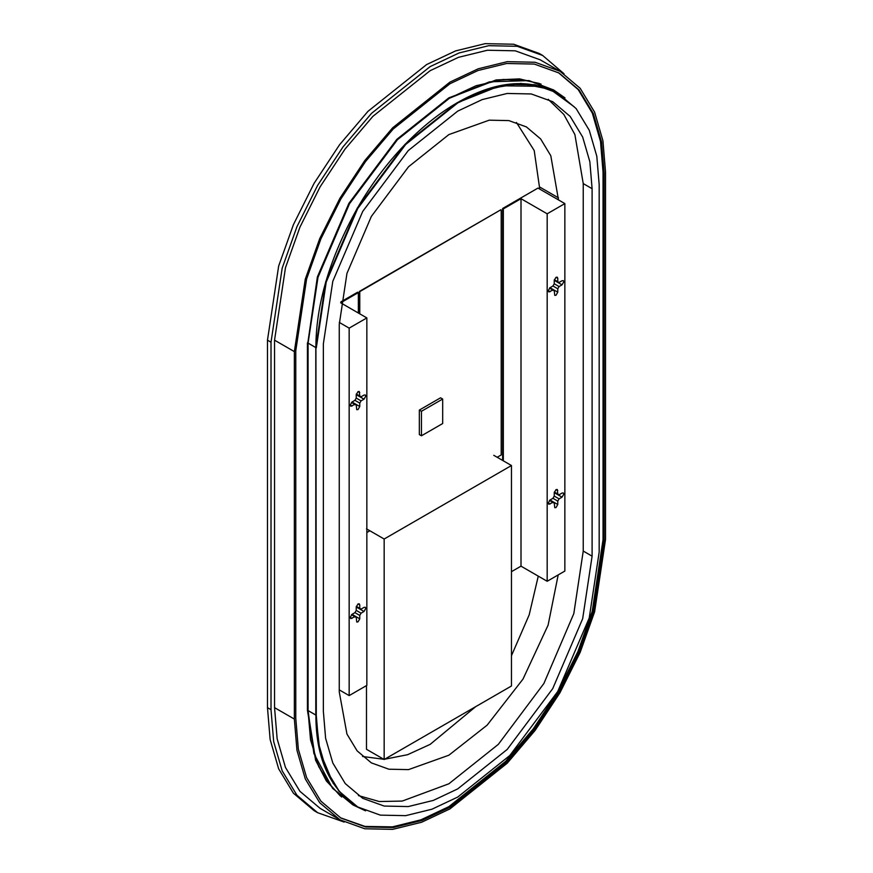 <?xml version="1.0" encoding="UTF-8"?>
<svg xmlns="http://www.w3.org/2000/svg" width="873" height="873" viewBox="0 0 873 873"><rect width="100%" height="100%" fill="white"/><g stroke="black" fill="none" stroke-linecap="round" stroke-linejoin="round"><path stroke-width="1.31" d="M562.026 280.757L563.281 280.637L563.794 281.783L562.026 284.849L559.08 286.551L557.782 288.788L557.782 292.193L556.014 295.26L554.77 295.38L554.246 290.829L552.958 290.087L548.757 291.909L548.233 290.764L550.001 287.708L552.958 285.995L554.246 283.758L554.246 280.353L556.014 277.287L557.269 277.167L557.782 278.312L557.782 281.717L559.08 282.459L562.026 280.757M562.026 493.081L563.281 492.95L563.794 494.096L562.026 497.163L559.08 498.865L557.782 501.102L557.782 504.507L556.014 507.573L554.77 507.693L554.246 503.143L552.958 502.401L548.757 504.223L548.233 503.077L550.001 500.022L552.958 498.319L554.246 496.071L554.246 492.667L556.014 489.611L557.269 489.48L557.782 494.031L559.08 494.784L562.026 493.081M362.568 756.487L383.782 759.281M384.622 759.237L407.571 754.709L430.138 744.385L475.654 706.683M511.458 655.721L529.18 614.865L538.27 576.125M539.754 189.103L534.211 150.538L516.445 122.482M502.619 460.42L502.619 208.494L537.986 188.077L564.853 203.595L547.175 213.798L547.175 581.276L564.853 571.062L564.853 203.595M359.414 313.625L359.414 291.429L500.851 209.76L359.774 291.626L359.774 313.833M564.023 73.758L542.646 55.457L517.209 46.291L488.705 45.691L459.089 52.958L430.138 66.61L371.56 113.326L343.067 146.828L317.619 185.382L296.951 226.696L282.186 268.131L271.012 342.205L271.012 709.684L273.675 741.581L282.186 770.859L296.951 795.248L317.619 812.698L344.148 822.06L317.619 812.698L314.084 810.657L293.415 793.208L278.651 768.818L270.139 739.54L267.476 707.643L270.139 739.54L278.651 768.818L293.415 793.208L314.084 810.657L317.619 812.698L296.951 795.248L282.186 770.859L273.675 741.581L271.012 709.684L267.476 707.643L267.476 340.164L267.476 707.643L271.012 709.684L271.012 342.205L282.186 268.131L296.951 226.696L317.619 185.382L343.067 146.828L371.56 113.326L430.138 66.61L459.089 52.958L488.705 45.691L517.209 46.291L542.646 55.457L539.11 53.417L513.673 44.239L485.17 43.65L455.553 50.918L426.602 64.569L368.024 111.286L339.532 144.787L314.084 183.341L293.415 224.656L278.651 266.09L267.476 340.164L271.012 342.205L267.476 340.164L278.651 266.09L293.415 224.656L314.084 183.341L339.532 144.787L368.024 111.286L426.602 64.569L455.553 50.918L485.17 43.65L513.673 44.239L539.11 53.417L542.646 55.457L564.023 73.758M339.924 819.802L320.118 808.365L299.908 791.309L285.471 767.465L277.145 738.831L274.548 707.643L274.548 340.164L285.471 267.727L299.908 227.22L320.118 186.822L344.999 149.13L372.869 116.371L430.138 70.691L458.445 57.345L487.407 50.241L515.266 50.82L540.147 59.79L559.953 71.226L535.073 62.256L507.202 61.667L478.251 68.781L449.933 82.117L392.664 127.796L364.805 160.556L339.924 198.258L319.714 238.645L305.277 279.164L294.354 351.601L294.354 719.068L296.951 750.267L305.277 778.891L319.714 802.734L339.924 819.802L364.805 828.772L392.664 829.35L421.626 822.246L449.933 808.9L507.202 763.22L535.073 730.461L559.953 692.769L580.163 652.371L594.6 611.853L605.524 539.427L605.524 171.948L602.927 140.76L594.6 112.126L580.163 88.282L559.953 71.226M295.772 350.782L306.598 279.011L320.893 238.864L340.928 198.837L365.569 161.483L393.188 129.018L449.933 83.753L477.989 70.527L506.689 63.489L534.298 64.067L558.949 72.961L578.974 89.864L593.28 113.49L601.53 141.863L604.105 172.767L604.105 540.234L593.28 612.017L578.974 652.164L558.949 692.191L534.298 729.544L506.689 762.009L449.933 807.263L421.888 820.489L393.188 827.528L365.58 826.96L340.928 818.066L320.904 801.163L306.598 777.537L298.337 749.165L295.772 718.25L295.772 350.782M340.394 817.761L364.979 826.425L392.457 826.873L420.993 819.812L448.875 806.652L505.62 761.387L533.239 728.933L557.891 691.58L577.915 651.553L592.221 611.406L603.047 539.623L603.047 172.156L600.504 141.426L592.352 113.184L578.221 89.613L558.414 72.655M558.185 574.914L548.102 625.144L522.992 679.096L487.123 725.168L448.875 755.21L408.531 769.615L388.889 769.211L371.363 762.882L357.133 750.867L346.952 734.073L339.259 691.918L339.259 324.45L346.952 273.413L371.363 216.406L408.531 166.776L448.875 134.584L489.229 120.179L508.861 120.594L526.386 126.912L540.627 138.927L550.798 155.732L558.491 199.917M557.782 281.717L554.322 279.72L557.782 281.717M552.958 290.087L549.499 288.09M557.782 494.031L554.322 492.034L557.782 494.031M552.958 502.401L549.499 500.404M547.175 581.276L521.006 566.162L521.006 198.695L547.175 213.798M521.006 198.695L503.328 208.898L503.328 460.824M511.458 571.673L521.006 566.162M503.328 208.898L502.619 208.494M366.846 532.53L369.879 530.773M497.174 457.277L501.211 454.953L501.211 209.967M559.08 498.865L554.246 496.071M557.782 501.102L552.958 498.319M559.08 286.551L554.246 283.758M557.782 288.788L552.958 285.995M366.485 528.809L384.164 539.023L384.164 759.499L366.485 749.296L366.485 685.589M384.164 759.499L511.458 686.003L511.458 465.527L493.78 455.313M511.458 465.527L384.164 539.023M564.995 97.896L553.624 89.963L528.885 80.6L489.48 81.822L449.442 98.245L397.401 139.756L349.484 203.769L318.001 277.287L308.071 343.111L308.071 710.578L313.865 753.475L332.504 788.21L352.987 804.95L365.547 810.831M316.288 715.402L315.917 347.716L316.288 715.402L318.656 743.763L326.218 769.79L339.346 791.462L357.723 806.968L380.333 815.131L405.672 815.655L431.993 809.195L457.725 797.071L509.788 755.538L557.738 691.492L589.242 617.942L599.173 552.085L599.173 184.618L596.805 156.256L589.242 130.23L576.115 108.558L557.552 92.942M358.399 795.576L379.275 801.534L402.213 801.076L448.875 783.79L498.341 744.342L543.89 683.494L573.812 613.621L583.24 551.059L583.24 183.581L574.881 134.529L563.816 114.439L548.211 99.326M592.101 188.699L592.101 556.166L582.662 618.728L552.74 688.601L507.191 749.449L457.725 788.897L433.281 800.421L408.269 806.565L384.207 806.063L362.721 798.315L345.261 783.583L332.799 762.991L325.607 738.263L323.359 711.32L323.359 343.853L332.799 281.292L362.721 211.419L408.269 150.571L457.725 111.122L482.18 99.598L507.191 93.455L531.253 93.957L552.74 101.705L570.189 116.436L582.662 137.028L589.853 161.756L592.101 188.699L583.24 183.581M316.288 347.934L326.218 282.077L357.712 208.527L405.661 144.482L457.725 102.949L483.467 90.825L509.788 84.365L535.127 84.888L557.738 93.051M541.064 84.07L519.544 78.886L496.17 79.934L448.875 97.841L396.811 139.364L348.862 203.42L317.368 276.97L307.809 343.034L317.739 277.188L349.233 203.627L397.182 139.582L449.246 98.06L495.307 80.36L518.169 78.963L539.35 83.459M333.311 783.627L319.944 751.893L315.797 715.042L315.797 347.563L325.716 281.75L357.199 208.232L405.127 144.209L457.168 102.708L488.902 88.555L520.995 83.437L550.405 89.417L574.096 106.702M340.219 795.838L325.738 779.742L315.513 759.248L307.809 710.502L308.005 343.034L307.438 710.295L307.438 342.827M307.438 710.295L315.579 760.197L326.36 780.975L341.605 797.016M316.67 732.687L316.855 733.735M316.975 734.389L317.837 738.623M421.452 435.791L419.335 434.568L419.335 410.07L421.452 411.292L421.452 435.791L442.676 423.536L442.676 399.037L440.549 397.815L419.335 410.07M442.676 399.037L421.452 411.292M364.008 395.087L365.263 394.956L365.776 396.102L364.008 399.168L361.062 400.871L359.774 403.108L359.774 406.512L358.006 409.579L356.751 409.699L356.239 405.148L354.94 404.406L350.739 406.229L350.226 405.083L351.994 402.027L354.94 400.325L356.239 398.077L356.239 394.672L358.006 391.617L359.25 391.486L359.774 396.036L361.062 396.789L364.008 395.087M364.008 607.401L365.263 607.281L365.776 608.426L364.008 611.482L361.062 613.184L359.774 615.432L359.774 618.837L358.006 621.892L356.751 622.023L356.239 617.473L354.94 616.72L350.739 618.553L350.226 617.407L351.994 614.341L354.94 612.639L356.239 610.402L356.239 606.997L358.006 603.93L359.25 603.81L359.774 604.956L359.774 608.361L361.062 609.103L364.008 607.401M339.27 322.41L349.156 328.128L349.156 695.595L339.259 689.877M349.156 695.595L366.846 685.392L366.846 317.914L349.156 328.128M358.356 313.014L358.356 292.597L357.646 292.193L340.874 301.872M358.356 292.597L340.677 302.811L366.846 317.914M354.94 404.406L351.481 402.409M359.774 396.036L356.304 394.039L359.774 396.036M354.94 616.72L351.481 614.723M359.774 608.361L356.304 606.364L359.774 608.361M361.062 613.184L356.239 610.402M359.774 615.432L354.94 612.639M361.062 400.871L356.239 398.077M359.774 403.108L354.94 400.325M604.105 172.767L603.047 172.156M604.105 540.234L603.047 539.623M294.354 719.068L274.548 707.643M274.548 340.164L294.354 351.601M558.491 197.876L539.754 187.062M548.233 503.077L550.001 504.103M557.782 490.626L556.014 489.611M562.026 497.163L554.246 492.667M557.782 504.507L550.001 500.022M548.233 290.764L550.001 291.789M557.782 278.312L556.014 277.287M562.026 284.849L554.246 280.353M557.782 292.193L550.001 287.708M308.071 710.578L315.797 715.042M315.797 347.563L308.071 343.111M592.101 556.166L583.24 551.059M541.576 86.34L500.011 85.761L457.266 102.796L405.236 144.296L357.319 208.298L325.847 281.804L315.917 347.607M315.917 347.716L325.847 281.87L357.352 208.32L405.301 144.263L457.365 102.741L483.096 90.606L509.417 84.146L534.756 84.681L557.367 92.833C527.87 77.762 494.271 81.2 456.557 103.156C440.549 112.431 424.573 124.97 408.651 140.771C389.347 160.086 372.236 182.588 357.297 208.287C329.732 257.928 315.917 304.393 315.884 347.661L315.884 715.14C315.917 758.375 329.732 788.908 357.352 806.761L357.537 806.87M308.005 343.034L317.925 277.232L349.396 203.725L397.313 139.724L449.344 98.223L476.058 85.74L503.339 79.432L529.42 80.709L552.369 90.214M308.005 710.502L310.548 739.889L318.732 766.68L332.886 788.625L352.594 803.738M315.917 715.194L318.285 743.545L325.847 769.571L338.975 791.254L357.723 806.968M364.008 611.482L356.239 606.997M359.774 618.837L351.994 614.341M351.994 618.422L350.226 617.407M359.774 604.956L358.006 603.93M364.008 399.168L356.239 394.672M359.774 406.512L351.994 402.027M351.994 406.109L350.226 405.083M359.774 392.632L358.006 391.617"/></g></svg>
